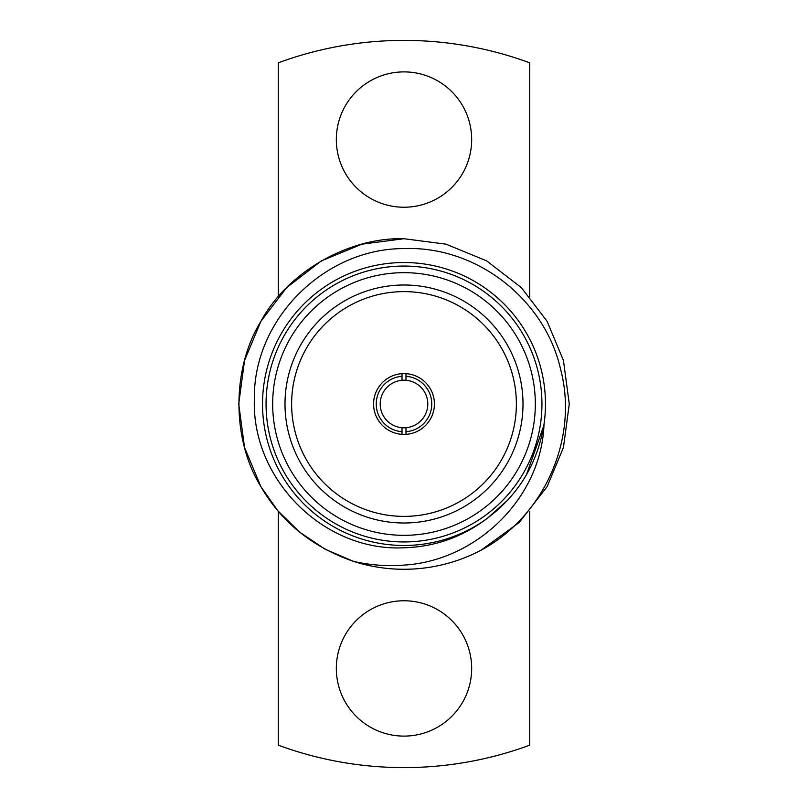 <?xml version="1.0" encoding="UTF-8"?>
<svg xmlns="http://www.w3.org/2000/svg" width="808" height="808" viewBox="0 0 808 808"><rect width="100%" height="100%" fill="white"/><g stroke="black" fill="none" stroke-linecap="round" stroke-linejoin="round"><path stroke-width="1.21" d="M405.98 380.285L405.98 376.306A27.765 27.765 0 0 1 431.765 404A27.765 27.765 0 0 1 405.98 431.694L405.98 427.715A23.796 23.796 0 0 0 427.796 404A23.796 23.796 0 0 0 402.02 380.285A23.796 23.796 0 0 0 380.204 404A23.796 23.796 0 0 0 402.02 427.715L402.02 434.34M405.98 427.715A23.796 23.796 0 0 1 402.02 427.715M373.589 404A30.411 30.411 0 0 0 404 434.411A30.411 30.411 0 0 0 434.411 404A30.411 30.411 0 0 0 404 373.589A30.411 30.411 0 0 0 373.589 404M291.617 404A112.383 112.383 0 0 0 404 516.383A112.383 112.383 0 0 0 516.383 404A112.383 112.383 0 0 0 404 291.617A112.383 112.383 0 0 0 291.617 404M285.002 404A118.998 118.998 0 0 0 404 522.998A118.998 118.998 0 0 0 522.998 404A118.998 118.998 0 0 0 404 285.002A118.998 118.998 0 0 0 285.002 404M404 535.33A131.33 131.33 0 0 0 535.33 404A131.33 131.33 0 0 0 404 272.67A131.33 131.33 0 0 0 272.67 404A131.33 131.33 0 0 0 404 535.33M404 266.054A137.946 137.946 0 0 1 541.946 404A137.946 137.946 0 0 1 404 541.946A137.946 137.946 0 0 1 266.054 404A137.946 137.946 0 0 1 404 266.054M336.33 668.438A67.67 67.67 0 0 0 404 736.108A67.67 67.67 0 0 0 471.67 668.438A67.67 67.67 0 0 0 404 600.768A67.67 67.67 0 0 0 336.33 668.438M336.33 139.562A67.67 67.67 0 0 0 404 207.232A67.67 67.67 0 0 0 471.67 139.562A67.67 67.67 0 0 0 404 71.892A67.67 67.67 0 0 0 336.33 139.562M543.986 424.473C541.441 497.89 476.69 560.823 404 565.105C387.103 566.418 370.296 565.176 353.581 561.398L325.24 549.299L299.566 532.098L277.841 510.767L260.873 486.638L244.551 447.501L238.724 404L244.551 360.499L260.873 321.362L286.598 287.668L321.362 260.873L361.954 244.167L404 238.724L446.046 244.167L486.638 260.873L521.402 287.668L547.127 321.362L563.449 360.499L569.276 404L563.449 447.501L547.127 486.638L519.201 522.503L481.134 550.167A165.276 165.276 0 0 1 353.581 561.398L325.24 549.299L299.566 532.098L277.841 510.767L260.873 486.638L244.551 447.501L238.724 404L244.551 360.499L260.873 321.362L286.598 287.668L321.362 260.873L361.954 244.167L404 238.724L446.046 244.167L486.638 260.873L521.402 287.668L547.127 321.362L563.449 360.499L569.276 404L563.449 447.501L547.127 486.638L519.201 522.503L481.134 550.167C544.249 516.383 579.104 437.997 560.449 368.68C544.39 298.596 475.801 245.723 404 248.581C324.271 248.399 252.944 319.433 254.348 399.445C251.702 479.306 323.675 551.864 404 547.784C434.219 546.895 461.56 537.381 486.022 519.271A141.471 141.471 0 0 1 262.529 404A141.471 141.471 0 0 1 404 262.529A141.471 141.471 0 0 1 543.986 424.473L543.814 425.21C537.31 464.125 518.231 495.314 486.598 518.786L486.022 519.271M404 238.724L446.046 244.167L486.638 260.873L521.402 287.668L547.127 321.362L563.449 360.499L569.276 404L563.449 447.501L547.127 486.638L519.201 522.503L481.134 550.167L519.201 522.503L547.127 486.638L563.449 447.501L569.276 404L563.449 360.499L547.127 321.362L521.402 287.668L486.638 260.873L446.046 244.167L404 238.724L361.954 244.167L321.362 260.873L286.598 287.668L260.873 321.362L244.551 360.499L238.724 404L244.551 447.501L260.873 486.638L277.841 510.767L299.566 532.098L325.24 549.299L353.581 561.398L325.24 549.299L299.566 532.098L277.841 510.767L260.873 486.638L244.551 447.501L238.724 404L244.551 360.499L260.873 321.362L286.598 287.668L321.362 260.873L361.954 244.167L404 238.724C348.369 237.097 287.274 272.367 260.873 321.362C231.643 368.731 231.643 439.269 260.873 486.638C281.618 522.281 312.524 547.208 353.581 561.398M402.02 373.66L402.02 380.285M402.02 431.694A27.765 27.765 0 0 1 376.235 404A27.765 27.765 0 0 1 402.02 376.306M529.715 296.708L529.715 62.822A363.6 363.6 0 0 0 278.285 62.822L278.285 296.708M278.285 511.292L278.285 745.178A363.6 363.6 0 0 0 529.715 745.178L529.715 511.292M543.693 425.998L526.473 474.71L523.968 478.871L526.473 474.71L543.693 425.998L526.473 474.71L523.968 478.871L526.473 474.71L543.693 425.998L526.473 474.71L523.968 478.871M507.818 500.031L487.749 517.948M405.98 434.34L405.98 431.694M405.98 376.306L405.98 373.66"/></g></svg>
